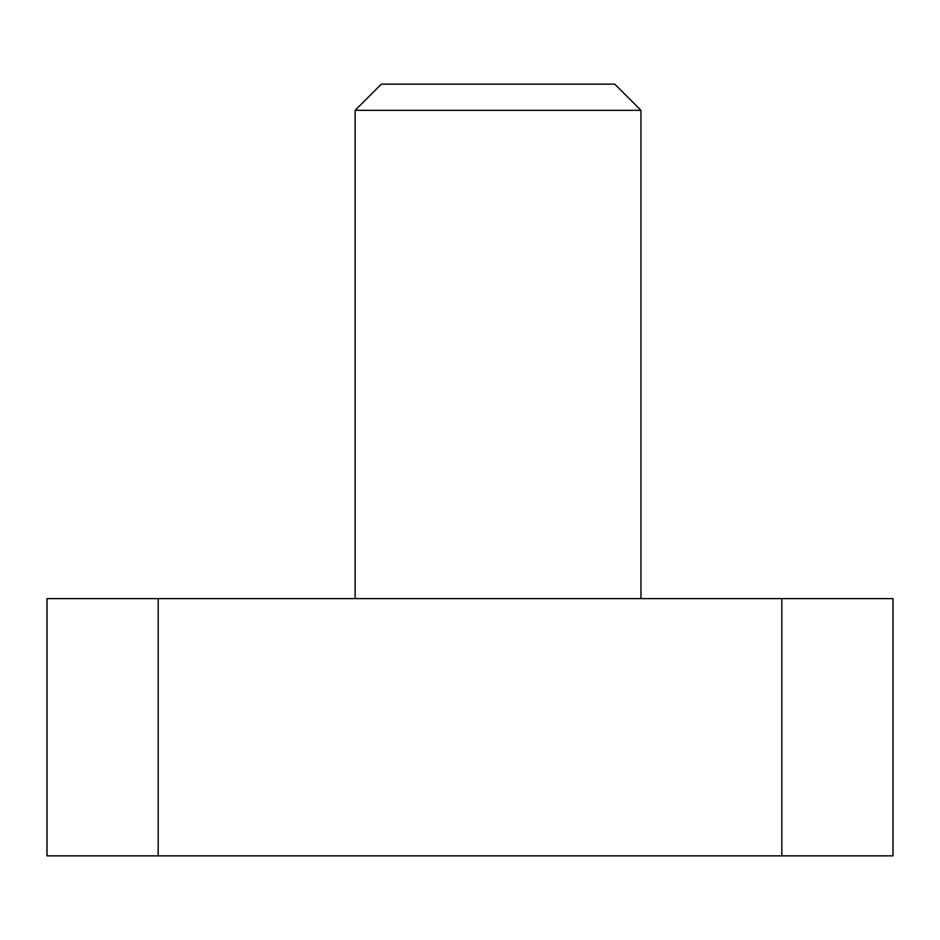 <?xml version="1.0" encoding="UTF-8"?>
<svg xmlns="http://www.w3.org/2000/svg" width="940" height="940" viewBox="0 0 940 940"><rect width="100%" height="100%" fill="white"/><g stroke="black" fill="none" stroke-linecap="round" stroke-linejoin="round"><path stroke-width="1.41" d="M781.833 598.615L893 598.615L893 855.846L781.833 855.846L781.833 598.615L47 598.615L47 855.846L158.167 855.846L158.167 598.615M781.833 855.846L158.167 855.846M355.144 110.333L381.323 84.154L614.772 84.154L640.962 110.333L355.144 110.333L355.144 598.615M640.962 110.333L640.962 598.615"/></g></svg>
